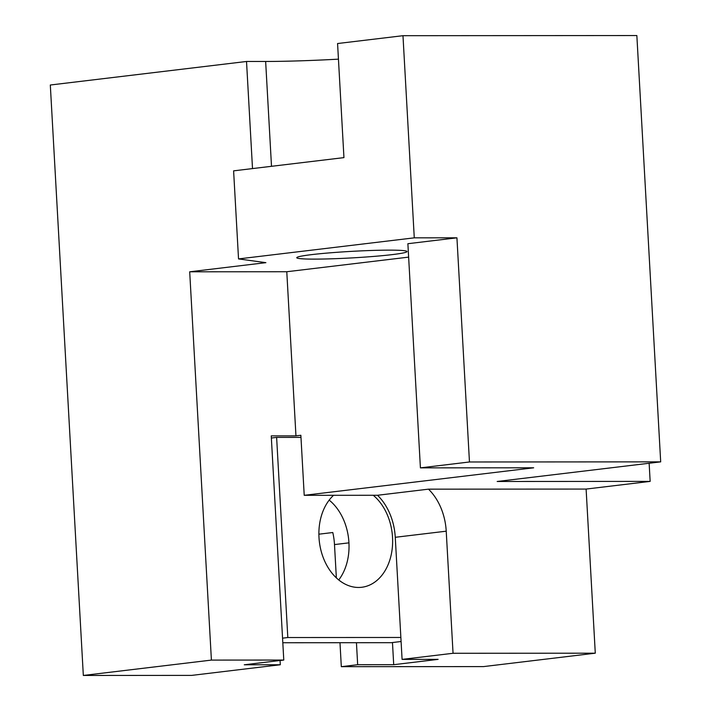 <?xml version="1.0" encoding="UTF-8"?>
<svg xmlns="http://www.w3.org/2000/svg" width="711" height="711" viewBox="0 0 711 711"><rect width="100%" height="100%" fill="white"/><g stroke="black" fill="none" stroke-linecap="round" stroke-linejoin="round"><path stroke-width="1.07" d="M311.436 254.654A55.227 3.279 176.8 0 0 296.754 257.711A55.227 3.279 176.8 0 0 352.069 257.897A55.227 3.279 176.8 0 0 407.03 251.543A55.227 3.279 176.8 0 0 371.924 250.459A55.227 3.279 176.8 0 0 311.436 254.654M420.414 467.865L407.883 243.704L456.933 237.821L469.464 461.981L420.414 467.865L533.677 467.802L304.219 495.318L300.86 435.274L295.954 435.861L271.247 435.879L283.778 660.048L211.407 660.092L189.695 271.798L286.782 271.735L408.629 257.124M286.782 271.735L295.954 435.861M402.088 659.39L395.263 537.294L446.224 531.188L453.049 653.276L402.088 659.39L438.127 659.364L393.707 664.696L392.472 642.54M252.512 168.587L246.521 61.475L50.312 85.009L83.329 675.45L191.73 675.388L280.303 664.758L244.264 664.785L283.778 660.048M83.329 675.45L211.407 660.092M336.356 577.856L334.49 544.582A52.818 38.554 83.2 0 0 332.792 532.521L318.884 534.192M469.464 461.981L660.688 461.866L636.852 35.55L402.977 35.692L337.574 43.531L343.946 157.62L233.608 170.853L238.532 258.92L414.273 237.838L456.933 237.821M246.521 61.475L265.647 61.466A110.445 6.55 176.8 0 0 338.445 59.155M189.695 271.798L265.896 262.661L238.532 258.92M402.977 35.692L414.273 237.838M660.688 461.866L497.176 481.48L650.156 481.391L586.113 489.07L595.285 653.187L483.56 666.589L341.316 666.678L339.982 642.708M649.134 463.252L650.156 481.391M446.224 531.188A52.818 38.554 83.2 0 0 428.475 489.159L377.514 495.274L304.219 495.318M428.475 489.159L586.113 489.07M595.285 653.187L453.049 653.276M377.514 495.274A52.818 38.554 -96.8 0 1 395.263 537.294M393.707 664.696L357.669 664.714L341.316 666.678M329.175 500.117A50.205 36.652 -96.8 0 1 338.747 579.945M333.566 495.3A50.205 36.652 83.2 0 0 318.99 537.445A50.205 36.652 83.2 0 0 361.739 587.268A50.205 36.652 83.2 0 0 392.134 549.363A50.205 36.652 83.2 0 0 373.248 495.274M271.362 438.02L276.623 437.389L300.975 437.372M401.093 641.509L391.299 642.682L282.809 642.744M276.623 437.389L287.813 637.536L400.862 637.474M287.813 637.536L282.551 638.167M357.669 664.714L356.442 642.7M280.063 660.492L280.303 664.758M348.941 542.848L334.49 544.582M265.647 61.466L271.504 166.312"/></g></svg>
